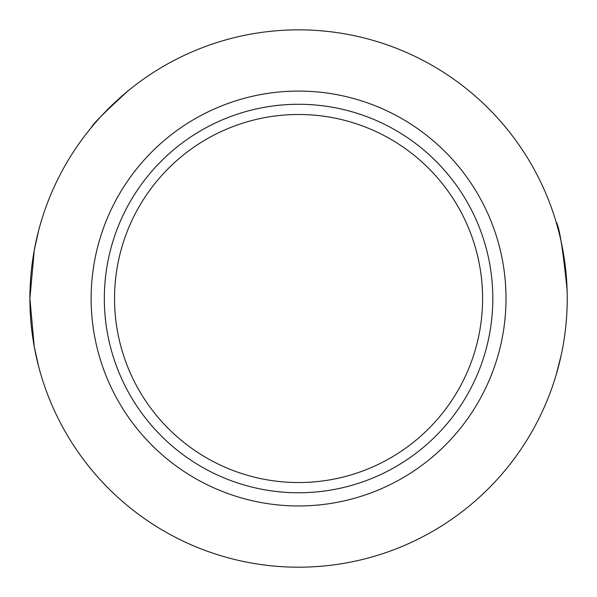 <?xml version="1.0" encoding="UTF-8"?>
<svg xmlns="http://www.w3.org/2000/svg" width="597" height="597" viewBox="0 0 597 597"><rect width="100%" height="100%" fill="white"/><g stroke="black" fill="none" stroke-linecap="round" stroke-linejoin="round"><path stroke-width="0.9" d="M298.567 29.85A268.665 268.665 0 0 0 65.894 432.855A268.665 268.665 0 0 0 531.24 432.855A268.665 268.665 0 0 0 298.567 29.85M90.998 127.937C92.736 124.183 105.065 111.855 127.982 90.953M38.708 366.752L34.268 346.767L29.902 298.582L34.26 250.292L38.708 230.285M561.173 355.26L556.038 375.282M556.038 221.756C559.188 225.8 562.874 248.546 567.098 289.993M298.567 91.087A207.435 207.435 0 0 0 118.922 402.236A207.435 207.435 0 0 0 478.212 402.236A207.435 207.435 0 0 0 298.567 91.087M298.567 114.49A184.025 184.025 0 0 0 139.198 390.528A184.025 184.025 0 0 0 457.936 390.528A184.025 184.025 0 0 0 298.567 114.49M298.567 104.274A194.249 194.249 0 0 0 130.347 395.639A194.249 194.249 0 0 0 466.794 395.639A194.249 194.249 0 0 0 298.567 104.274"/></g></svg>
